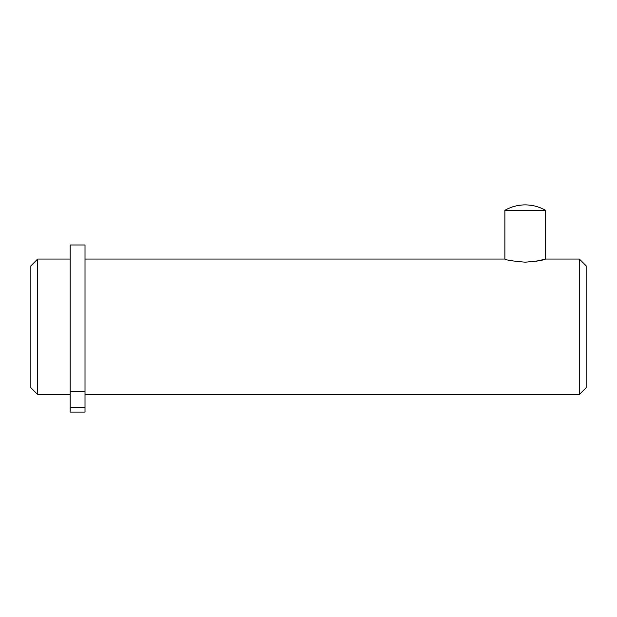 <?xml version="1.0" encoding="UTF-8"?>
<svg xmlns="http://www.w3.org/2000/svg" width="617" height="617" viewBox="0 0 617 617"><rect width="100%" height="100%" fill="white"/><g stroke="black" fill="none" stroke-linecap="round" stroke-linejoin="round"><path stroke-width="0.93" d="M579.378 259.063L579.378 394.502L586.15 387.731L586.15 265.834L579.378 259.063L545.521 259.063L545.521 210.304L504.883 210.304L504.883 259.063C506.087 260.089 512.858 261.122 525.19 262.186C537.546 261.122 544.317 260.089 545.521 259.063L536.52 261.199M37.622 259.063L30.85 265.834L30.85 387.731L37.622 394.502L37.622 259.063L70.13 259.063M85.023 391.494L70.13 391.494L70.13 244.98L85.023 244.98L85.023 412.11L70.13 412.11L85.023 412.11L70.13 412.11L70.13 407.428L85.023 407.428M70.13 391.494L70.13 407.428M545.521 210.304C539.219 206.726 532.448 204.913 525.206 204.89L525.16 204.89C517.925 204.921 511.169 206.734 504.883 210.304M504.883 259.063L85.023 259.063M579.378 394.502L85.023 394.502M70.13 394.502L37.622 394.502"/></g></svg>
